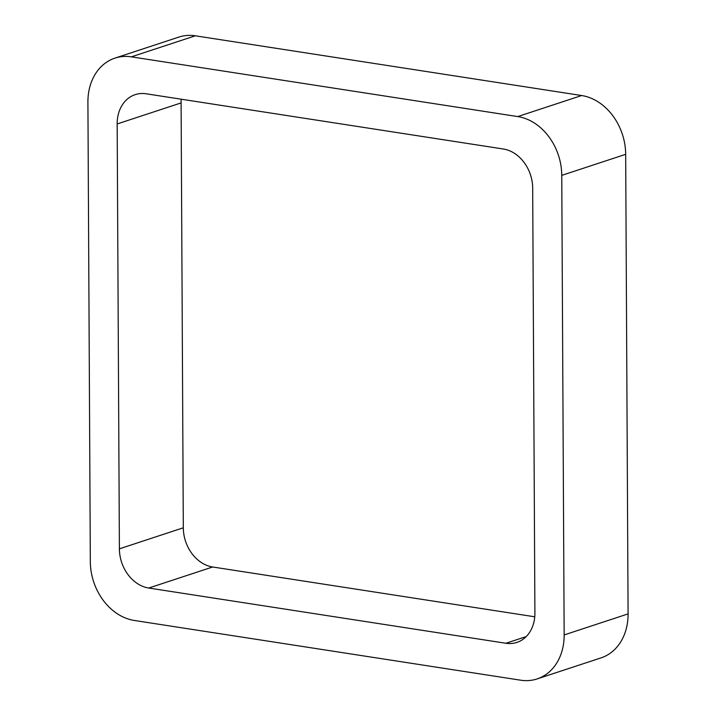 <?xml version="1.0" encoding="UTF-8"?>
<svg xmlns="http://www.w3.org/2000/svg" width="716" height="716" viewBox="0 0 716 716"><rect width="100%" height="100%" fill="white"/><g stroke="black" fill="none" stroke-linecap="round" stroke-linejoin="round"><path stroke-width="1.07" d="M628.084 613.889L625.677 154.325A53.432 42.557 -108.2 0 0 581.66 95.532L195.307 35.8L131.386 56.841L517.74 116.574A53.432 42.557 -108.2 0 1 561.756 175.366L564.163 634.94A53.432 42.557 -108.2 0 1 537.125 678.92L601.046 657.879A53.432 42.557 -108.2 0 0 628.084 613.889L564.163 634.94M131.386 56.841A53.432 42.557 -108.2 0 0 114.954 58.121A53.432 42.557 -108.2 0 0 87.916 102.111L90.323 561.675A53.432 42.557 -108.2 0 0 134.339 620.468L520.693 680.2A53.432 42.557 -108.2 0 0 537.125 678.92M195.307 35.8A53.432 42.557 -108.2 0 0 178.875 37.08L114.954 58.121M119.393 548.841L117.164 123.957A35.621 28.372 -108.2 0 1 135.19 94.637A35.621 28.372 -108.2 0 1 146.145 93.787L503.348 149.009A35.621 28.372 -108.2 0 1 532.686 188.201L534.906 613.084A35.621 28.372 -108.2 0 1 516.889 642.413A35.621 28.372 -108.2 0 1 505.935 643.263L148.731 588.033A35.621 28.372 -108.2 0 1 119.393 548.841L183.314 527.799L181.094 102.916L117.164 123.957M181.238 99.211A35.621 28.372 -108.2 0 0 181.094 102.916M534.763 616.789L212.652 566.991L148.731 588.033M183.314 527.799A35.621 28.372 -108.2 0 0 212.652 566.991M581.66 95.532L517.74 116.574M625.677 154.325L561.756 175.366M526.206 636.587L505.935 643.263"/></g></svg>
